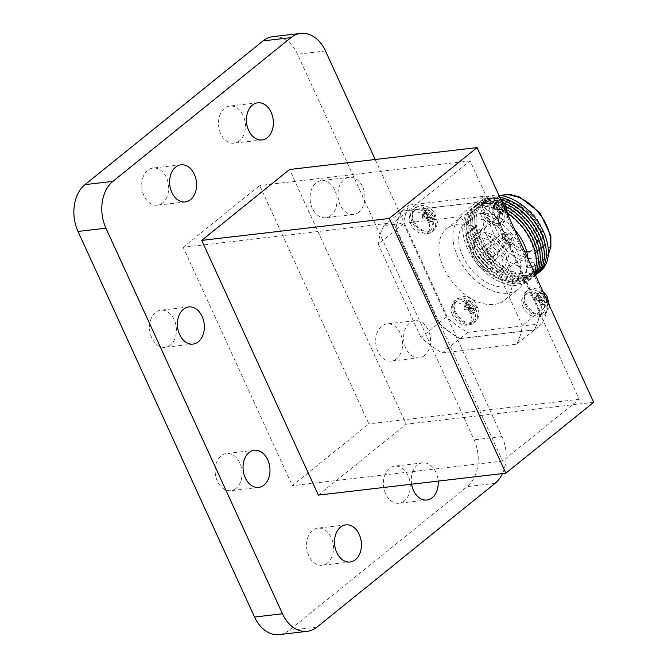 <?xml version="1.0" encoding="UTF-8"?>
<svg xmlns="http://www.w3.org/2000/svg" width="668" height="668" viewBox="0 0 668 668"><rect width="100%" height="100%" fill="white"/><g stroke="black" fill="none" stroke-linecap="round" stroke-linejoin="round"><path stroke-width="0.5" stroke-dasharray="3.34 2.5" d="M395.873 229.859L438.634 323.27L420.982 337.515A90.648 57.648 -128.9 0 0 442.258 352.904L516.564 344.22A90.648 57.648 -128.9 0 0 522.301 325.675L479.54 232.272A90.648 57.648 -128.9 0 0 458.265 216.891L383.958 225.567L401.61 211.322A90.648 57.648 51.1 0 0 395.873 229.859L378.222 244.112L420.982 337.515M479.54 232.272L497.192 218.019A90.648 57.648 51.1 0 0 475.917 202.638L401.61 211.322M497.192 218.019L539.953 311.43A90.648 57.648 51.1 0 1 534.216 329.967L516.564 344.22M442.258 352.904L459.91 338.651L534.216 329.967M459.91 338.651A90.648 57.648 51.1 0 1 438.634 323.27M475.917 202.638L458.265 216.891M375.166 159.502L502.01 436.555A34.536 24.733 -96.7 0 1 502.461 473.595M411.63 484.208A18.696 13.393 -96.7 0 1 422.594 462.874A18.696 13.393 -96.7 0 1 438.175 481.11M358.891 212.173A18.696 13.393 -96.7 0 1 353.606 214.461A18.696 13.393 -96.7 0 1 338.142 197.452A18.696 13.393 -96.7 0 1 349.272 177.329A18.696 13.393 -96.7 0 1 363.985 190.463A18.696 13.393 -96.7 0 1 358.891 212.173M424.514 355.51A18.696 13.393 -96.7 0 1 419.228 357.797A18.696 13.393 -96.7 0 1 403.764 340.78A18.696 13.393 -96.7 0 1 414.895 320.665A18.696 13.393 -96.7 0 1 429.607 333.8A18.696 13.393 -96.7 0 1 424.514 355.51M318.344 495.105L406.161 424.222L289.545 169.505M272.811 36.665A34.536 24.733 -96.7 0 1 297.552 54.225L474.088 439.811A34.536 24.733 -96.7 0 1 467.124 486.63L289.06 630.375A34.536 24.733 -96.7 0 1 279.299 634.6M183.182 247.285L259.735 185.487L368.87 423.863L292.317 485.653L183.182 247.285L393.552 222.703L470.097 160.904L579.231 399.28L502.687 461.07L393.552 222.703M396.6 358.774A18.696 13.393 -96.7 0 1 391.314 361.062A18.696 13.393 -96.7 0 1 375.842 344.045A18.696 13.393 -96.7 0 1 386.972 323.922A18.696 13.393 -96.7 0 1 401.685 337.064A18.696 13.393 -96.7 0 1 396.6 358.774M330.969 215.438A18.696 13.393 -96.7 0 1 325.692 217.726A18.696 13.393 -96.7 0 1 310.219 200.709A18.696 13.393 -96.7 0 1 321.35 180.594A18.696 13.393 -96.7 0 1 336.062 193.728A18.696 13.393 -96.7 0 1 330.969 215.438M239.436 140.906A18.696 13.393 -96.7 0 1 234.151 143.194A18.696 13.393 -96.7 0 1 218.686 126.185A18.696 13.393 -96.7 0 1 229.817 106.062A18.696 13.393 -96.7 0 1 244.53 119.196A18.696 13.393 -96.7 0 1 239.436 140.906M162.641 202.905A18.696 13.393 -96.7 0 1 157.356 205.193A18.696 13.393 -96.7 0 1 141.883 188.176A18.696 13.393 -96.7 0 1 153.014 168.052A18.696 13.393 -96.7 0 1 167.726 181.195A18.696 13.393 -96.7 0 1 162.641 202.905M170.415 345.047A18.696 13.393 -96.7 0 1 165.138 347.335A18.696 13.393 -96.7 0 1 149.665 330.318A18.696 13.393 -96.7 0 1 160.796 310.202A18.696 13.393 -96.7 0 1 175.509 323.337A18.696 13.393 -96.7 0 1 170.415 345.047M236.046 488.383A18.696 13.393 -96.7 0 1 230.761 490.671A18.696 13.393 -96.7 0 1 215.288 473.654A18.696 13.393 -96.7 0 1 226.419 453.53A18.696 13.393 -96.7 0 1 241.131 466.673A18.696 13.393 -96.7 0 1 236.046 488.383M404.29 500.983A18.696 13.393 -96.7 0 1 399.013 503.271A18.696 13.393 -96.7 0 1 383.541 486.262A18.696 13.393 -96.7 0 1 394.671 466.139A18.696 13.393 -96.7 0 1 409.384 479.273A18.696 13.393 -96.7 0 1 404.29 500.983M327.495 562.982A18.696 13.393 -96.7 0 1 322.21 565.27A18.696 13.393 -96.7 0 1 306.746 548.253A18.696 13.393 -96.7 0 1 317.876 528.137A18.696 13.393 -96.7 0 1 332.589 541.272A18.696 13.393 -96.7 0 1 327.495 562.982M593.677 402.303L406.161 424.222M383.958 225.567A90.648 57.648 -128.9 0 0 378.222 244.112M470.097 160.904L259.735 185.487M579.231 399.28L368.87 423.863M502.687 461.07L292.317 485.653M539.953 311.43L522.301 325.675M497.343 205.118L495.305 200.868L498.278 200.517L500.382 204.767L503.747 204.475L505.459 208.216L502.127 208.583L503.981 212.983L501.008 213.326L499.088 208.942L495.539 209.376L493.827 205.635L497.343 205.118L496.174 208.307L494.17 203.949L495.305 200.868M539.093 296.308L537.055 292.058L540.028 291.707L542.132 295.957L545.497 295.665L547.209 299.406L543.877 299.773L545.731 304.174L542.758 304.516L540.838 300.132L537.289 300.567L535.577 296.826L539.093 296.308L537.924 299.498L535.92 295.131L537.055 292.058M468.577 304.55L466.54 300.299L469.52 299.949L471.616 304.19L474.99 303.907L476.701 307.647L473.37 308.015L475.224 312.407L472.251 312.758L470.33 308.365L466.782 308.8L465.07 305.067L468.577 304.55L467.408 307.731L465.412 303.372L466.54 300.299M426.827 213.359L424.79 209.109L427.77 208.758L429.866 213L433.24 212.716L434.951 216.457L431.62 216.824L433.474 221.225L430.501 221.567L428.58 217.175L425.032 217.618L423.32 213.877L426.827 213.359L425.658 216.549L423.662 212.182L424.79 209.109M481.261 215.68A12.717 8.091 51.1 0 1 482.087 204.75A12.717 8.091 51.1 0 1 496.374 209.568A12.717 8.091 51.1 0 1 498.069 224.548A12.717 8.091 51.1 0 1 481.261 215.68M523.011 306.871A12.717 8.091 51.1 0 1 523.837 295.941A12.717 8.091 51.1 0 1 538.124 300.759A12.717 8.091 51.1 0 1 539.819 315.739A12.717 8.091 51.1 0 1 523.011 306.871M452.503 315.112A12.717 8.091 51.1 0 1 453.33 304.182A12.717 8.091 51.1 0 1 467.608 309A12.717 8.091 51.1 0 1 469.303 323.972A12.717 8.091 51.1 0 1 452.503 315.112M443.794 268.093A46.025 29.267 51.1 0 1 446.792 228.556A46.025 29.267 51.1 0 1 498.47 245.983A46.025 29.267 51.1 0 1 504.607 300.174A46.025 29.267 51.1 0 1 443.794 268.093M410.753 223.922A12.717 8.091 51.1 0 1 411.58 212.992A12.717 8.091 51.1 0 1 425.858 217.81A12.717 8.091 51.1 0 1 427.553 232.79A12.717 8.091 51.1 0 1 410.753 223.922M540.128 311.288L497.368 217.877A90.648 57.648 -128.9 0 0 476.092 202.496L401.785 211.18L409.392 205.034A90.648 57.648 -128.9 0 0 403.656 223.58L446.416 316.983A90.648 57.648 -128.9 0 0 467.692 332.372L541.999 323.688A90.648 57.648 -128.9 0 0 547.735 305.142L540.128 311.288A90.648 57.648 -128.9 0 1 534.392 329.825L460.085 338.509L467.692 332.372M409.392 205.034L483.699 196.35L476.092 202.496M497.368 217.877L504.975 211.739A90.648 57.648 -128.9 0 0 483.699 196.35M504.975 211.739L547.735 305.142M401.785 211.18A90.648 57.648 -128.9 0 0 396.049 229.717L438.809 323.128A90.648 57.648 -128.9 0 0 460.085 338.509M396.049 229.717L403.656 223.58M446.416 316.983L438.809 323.128M541.999 323.688L534.392 329.825M413.383 221.793A12.717 8.091 51.1 0 1 414.21 210.863A12.717 8.091 51.1 0 1 428.497 215.68A12.717 8.091 51.1 0 1 430.192 230.66A12.717 8.091 51.1 0 1 413.383 221.793M457.814 256.779A46.025 29.267 51.1 0 1 460.803 217.234A46.025 29.267 51.1 0 1 512.49 234.668A46.025 29.267 51.1 0 1 518.619 288.86A46.025 29.267 51.1 0 1 457.814 256.779M462.807 256.195A38.819 24.691 51.1 0 1 465.329 222.845A38.819 24.691 51.1 0 1 508.924 237.541A38.819 24.691 51.1 0 1 514.101 283.257A38.819 24.691 51.1 0 1 462.807 256.195M527.979 258.808A38.819 24.691 51.1 0 1 521.416 277.345A38.819 24.691 51.1 0 1 470.122 250.283A38.819 24.691 51.1 0 1 472.643 216.933A38.819 24.691 51.1 0 1 514.694 229.792M534.367 272.769A46.025 29.267 51.1 0 1 503.096 283.182A46.025 29.267 51.1 0 1 467.625 248.855A46.025 29.267 51.1 0 1 469.996 209.844A46.025 29.267 51.1 0 1 507.914 213.309M470.639 247.811A43.128 27.421 51.1 0 1 500.582 210.044A43.128 27.421 51.1 0 1 530.367 275.091A43.128 27.421 51.1 0 1 470.639 247.811M534.951 274.047A46.025 29.267 51.1 0 1 503.188 280.819A46.025 29.267 51.1 0 1 469.637 247.235A46.025 29.267 51.1 0 1 471.299 208.867A46.025 29.267 51.1 0 1 507.571 210.144M472.652 246.183A43.128 27.421 51.1 0 1 502.595 208.424A43.128 27.421 51.1 0 1 532.379 273.471A43.128 27.421 51.1 0 1 472.652 246.183M535.31 274.824A46.025 29.267 51.1 0 1 471.641 245.607A46.025 29.267 51.1 0 1 472.418 208.191A46.025 29.267 51.1 0 1 506.352 206.662M474.656 244.563A43.128 27.421 51.1 0 1 504.607 206.796A43.128 27.421 51.1 0 1 534.383 271.851A43.128 27.421 51.1 0 1 474.656 244.563M535.477 275.191A46.025 29.267 51.1 0 1 473.654 243.987A46.025 29.267 51.1 0 1 503.939 202.963M476.668 242.943A43.128 27.421 51.1 0 1 506.611 205.176A43.128 27.421 51.1 0 1 536.396 270.231A43.128 27.421 51.1 0 1 476.668 242.943M535.477 275.199A46.025 29.267 51.1 0 1 475.666 242.367A46.025 29.267 51.1 0 1 500.866 199.598M478.672 241.323A43.128 27.421 51.1 0 1 508.624 203.556A43.128 27.421 51.1 0 1 538.4 268.611A43.128 27.421 51.1 0 1 478.672 241.323M537.448 273.604A46.025 29.267 51.1 0 1 477.67 240.747A46.025 29.267 51.1 0 1 499.806 197.285M480.684 239.695A43.128 27.421 51.1 0 1 510.628 201.936A43.128 27.421 51.1 0 1 540.412 266.983A43.128 27.421 51.1 0 1 480.684 239.695M539.46 271.985A46.025 29.267 51.1 0 1 479.682 239.119A46.025 29.267 51.1 0 1 498.879 195.265M487.172 236.522A38.819 24.691 51.1 0 1 489.694 203.172A38.819 24.691 51.1 0 1 533.289 217.877A38.819 24.691 51.1 0 1 538.458 263.584A38.819 24.691 51.1 0 1 487.172 236.522M548.336 253.882A38.819 24.691 51.1 0 1 544.562 258.658A38.819 24.691 51.1 0 1 544.169 258.975A38.819 24.691 51.1 0 1 492.875 231.913A38.819 24.691 51.1 0 1 495.397 198.563A38.819 24.691 51.1 0 1 495.798 198.254A38.819 24.691 51.1 0 1 501.259 195.565M496.566 230.285A36.005 22.896 51.1 0 1 521.574 198.755A36.005 22.896 51.1 0 1 546.441 253.063A36.005 22.896 51.1 0 1 496.566 230.285M502.578 229.583A27.338 17.385 51.1 0 1 500.307 212.482A27.338 17.385 51.1 0 1 535.051 216.449A27.338 17.385 51.1 0 1 531.603 251.251A27.338 17.385 51.1 0 1 502.578 229.583M501.117 232.138A24.465 15.556 51.1 0 1 499.079 216.841A24.465 15.556 51.1 0 1 502.461 211.33A24.465 15.556 51.1 0 1 530.175 220.39A24.465 15.556 51.1 0 1 533.181 249.389A24.465 15.556 51.1 0 1 527.085 251.527A24.465 15.556 51.1 0 1 501.117 232.138M474.255 254.366A23.313 14.821 51.1 0 1 475.541 234.543A23.313 14.821 51.1 0 1 501.952 243.169A23.313 14.821 51.1 0 1 504.816 270.807A23.313 14.821 51.1 0 1 474.255 254.366M476.451 254.116A20.14 12.809 51.1 0 1 477.762 236.806A20.14 12.809 51.1 0 1 500.382 244.438A20.14 12.809 51.1 0 1 503.071 268.152A20.14 12.809 51.1 0 1 476.451 254.116M472.819 257.046A20.14 12.809 51.1 0 1 474.13 239.737A20.14 12.809 51.1 0 1 496.75 247.369A20.14 12.809 51.1 0 1 499.439 271.083A20.14 12.809 51.1 0 1 472.819 257.046M480.718 256.12A8.751 5.561 51.1 0 1 481.286 248.605A8.751 5.561 51.1 0 1 491.114 251.919A8.751 5.561 51.1 0 1 492.283 262.223A8.751 5.561 51.1 0 1 480.718 256.12M484.525 253.047A8.751 5.561 51.1 0 1 485.093 245.532A8.751 5.561 51.1 0 1 485.327 245.356A8.751 5.561 51.1 0 1 494.913 248.847A8.751 5.561 51.1 0 1 496.307 258.95A8.751 5.561 51.1 0 1 496.082 259.151A8.751 5.561 51.1 0 1 484.525 253.047M503.104 238.944A6.88 4.375 51.1 0 1 503.739 232.898A6.88 4.375 51.1 0 1 511.279 235.645A6.88 4.375 51.1 0 1 512.364 243.586A6.88 4.375 51.1 0 1 503.104 238.944M504.482 238.785A4.893 3.106 51.1 0 1 504.14 237.841A4.893 3.106 51.1 0 1 507.171 234.243A4.893 3.106 51.1 0 1 511.771 239.946A4.893 3.106 51.1 0 1 507.622 242.158A4.893 3.106 51.1 0 1 504.482 238.785M504.641 239.486A3.165 2.012 51.1 0 1 504.415 238.877A3.165 2.012 51.1 0 1 504.933 236.697A3.165 2.012 51.1 0 1 508.398 237.967A3.165 2.012 51.1 0 1 508.899 241.616A3.165 2.012 51.1 0 1 506.67 241.666A3.165 2.012 51.1 0 1 504.641 239.486M487.172 252.738A4.918 3.131 51.1 0 1 487.498 248.513A4.918 3.131 51.1 0 1 487.632 248.412A4.918 3.131 51.1 0 1 493.026 250.375A4.918 3.131 51.1 0 1 493.802 256.061A4.918 3.131 51.1 0 1 493.677 256.17A4.918 3.131 51.1 0 1 487.172 252.738M483.715 255.535A4.918 3.131 51.1 0 1 484.041 251.302A4.918 3.131 51.1 0 1 489.569 253.164A4.918 3.131 51.1 0 1 490.22 258.959A4.918 3.131 51.1 0 1 483.715 255.535M455.133 312.983A12.717 8.091 51.1 0 1 455.96 302.053A12.717 8.091 51.1 0 1 470.247 306.871A12.717 8.091 51.1 0 1 471.942 321.851A12.717 8.091 51.1 0 1 455.133 312.983M525.641 304.742A12.717 8.091 51.1 0 1 526.467 293.811A12.717 8.091 51.1 0 1 540.754 298.629A12.717 8.091 51.1 0 1 542.449 313.609A12.717 8.091 51.1 0 1 525.641 304.742M483.891 213.551A12.717 8.091 51.1 0 1 484.717 202.621A12.717 8.091 51.1 0 1 499.004 207.439A12.717 8.091 51.1 0 1 500.699 222.419A12.717 8.091 51.1 0 1 483.891 213.551M482.58 213.71A14.621 9.302 51.1 0 1 483.523 201.143A14.621 9.302 51.1 0 1 499.948 206.679A14.621 9.302 51.1 0 1 501.893 223.897A14.621 9.302 51.1 0 1 482.58 213.71M524.33 304.9A14.621 9.302 51.1 0 1 525.273 292.334A14.621 9.302 51.1 0 1 541.698 297.87A14.621 9.302 51.1 0 1 543.643 315.087A14.621 9.302 51.1 0 1 524.33 304.9M453.814 313.133A14.621 9.302 51.1 0 1 454.766 300.575A14.621 9.302 51.1 0 1 471.182 306.111A14.621 9.302 51.1 0 1 473.136 323.329A14.621 9.302 51.1 0 1 453.814 313.133M412.064 221.943A14.621 9.302 51.1 0 1 413.016 209.385A14.621 9.302 51.1 0 1 429.432 214.921A14.621 9.302 51.1 0 1 431.386 232.138A14.621 9.302 51.1 0 1 412.064 221.943M494.17 203.949L495.355 203.807L497.351 208.166L500.825 207.765L501.501 209.243L498.027 209.652L500.031 214.011L498.846 214.152L496.85 209.785L493.376 210.195L492.7 208.708L496.174 208.307M492.7 208.708L493.827 205.635M493.376 210.195L495.539 209.376M496.85 209.785L499.088 208.942M498.846 214.152L501.008 213.326M500.031 214.011L503.981 212.983M498.027 209.652L502.127 208.583M501.501 209.243L505.459 208.216M500.825 207.765L503.747 204.475M497.351 208.166L500.382 204.767M495.355 203.807L498.278 200.517M535.92 295.131L537.105 294.997L539.101 299.356L542.575 298.955L543.251 300.433L539.777 300.842L541.773 305.201L540.596 305.343L538.6 300.976L535.126 301.385L534.45 299.899L537.924 299.498M534.45 299.899L535.577 296.826M535.126 301.385L537.289 300.567M538.6 300.976L540.838 300.132M540.596 305.343L542.758 304.516M541.773 305.201L545.731 304.174M539.777 300.842L543.877 299.773M543.251 300.433L547.209 299.406M542.575 298.955L545.497 295.665M539.101 299.356L542.132 295.957M537.105 294.997L540.028 291.707M465.412 303.372L466.598 303.239L468.594 307.597L472.059 307.188L472.744 308.674L469.27 309.084L471.266 313.442L470.088 313.576L468.093 309.217L464.619 309.626L463.943 308.14L467.408 307.731M463.943 308.14L465.07 305.067M464.619 309.626L466.782 308.8M468.093 309.217L470.33 308.365M470.088 313.576L472.251 312.758M471.266 313.442L475.224 312.407M469.27 309.084L473.37 308.015M472.744 308.674L476.701 307.647M472.059 307.188L474.99 303.907M468.594 307.597L471.616 304.19M466.598 303.239L469.52 299.949M423.662 212.182L424.848 212.048L426.844 216.407L430.309 215.998L430.994 217.484L427.52 217.893L429.516 222.252L428.338 222.386L426.343 218.027L422.869 218.436L422.193 216.95L425.658 216.549M422.193 216.95L423.32 213.877M422.869 218.436L425.032 217.618M426.343 218.027L428.58 217.175M428.338 222.386L430.501 221.567M429.516 222.252L433.474 221.225M427.52 217.893L431.62 216.824M430.994 217.484L434.951 216.457M430.309 215.998L433.24 212.716M426.844 216.407L429.866 213M424.848 212.048L427.77 208.758M325.475 50.96L297.552 54.225M316.983 627.11L289.06 630.375M495.046 483.373L467.124 486.63M502.01 436.555L474.088 439.811M495.105 205.385A5.845 3.716 51.1 0 1 496.048 202.304M500.374 211.748A5.845 3.716 51.1 0 1 496.85 209.201M504.365 208.324A5.845 3.716 51.1 0 1 503.413 211.397M536.855 296.567A5.845 3.716 51.1 0 1 537.798 293.494M542.124 302.938A5.845 3.716 51.1 0 1 538.6 300.391M546.115 299.514A5.845 3.716 51.1 0 1 545.163 302.587M466.339 304.808A5.845 3.716 51.1 0 1 467.291 301.736M471.616 311.179A5.845 3.716 51.1 0 1 468.093 308.633M475.608 307.756A5.845 3.716 51.1 0 1 474.656 310.829M424.589 213.618A5.845 3.716 51.1 0 1 425.541 210.545M429.866 219.989A5.845 3.716 51.1 0 1 426.343 217.442M433.858 216.566A5.845 3.716 51.1 0 1 432.906 219.638M484.333 212.29A14.621 9.302 -128.9 0 0 503.647 222.477A14.621 9.302 -128.9 0 0 501.701 205.268A14.621 9.302 -128.9 0 0 485.285 199.724A14.621 9.302 -128.9 0 0 484.333 212.29M499.096 201.953A5.845 3.716 51.1 0 1 502.62 204.5M526.083 303.481A14.621 9.302 -128.9 0 0 545.397 313.668A14.621 9.302 -128.9 0 0 543.451 296.45A14.621 9.302 -128.9 0 0 527.035 290.914A14.621 9.302 -128.9 0 0 526.083 303.481M540.846 293.143A5.845 3.716 51.1 0 1 544.37 295.69M455.568 311.722A14.621 9.302 -128.9 0 0 474.89 321.909A14.621 9.302 -128.9 0 0 472.944 304.691A14.621 9.302 -128.9 0 0 456.52 299.155A14.621 9.302 -128.9 0 0 455.568 311.722M470.33 301.385A5.845 3.716 51.1 0 1 473.854 303.932M413.826 220.532A14.621 9.302 -128.9 0 0 433.14 230.719A14.621 9.302 -128.9 0 0 431.194 213.501A14.621 9.302 -128.9 0 0 414.77 207.965A14.621 9.302 -128.9 0 0 413.826 220.532M428.58 210.195A5.845 3.716 51.1 0 1 432.104 212.741M345.79 524.873L317.876 528.137M350.132 562.005L322.21 565.27M422.594 462.874L394.671 466.139M426.927 500.015L399.013 503.271M254.341 450.274L226.419 453.53M258.675 487.406L230.761 490.671M188.718 306.938L160.796 310.202M193.052 344.07L165.138 347.335M180.936 164.796L153.014 168.052M185.278 201.928L157.356 205.193M257.731 102.797L229.817 106.062M262.073 139.929L234.151 143.194M349.272 177.329L321.35 180.594M353.606 214.461L325.692 217.726M414.895 320.665L386.972 323.922M419.228 357.797L391.314 361.062M414.21 210.863L411.58 212.992M430.192 230.66L427.553 232.79M504.607 300.174L518.619 288.86M446.792 228.556L460.803 217.234M514.101 283.257L521.416 277.345M465.329 222.845L472.643 216.933M538.458 263.584L544.169 258.975M489.694 203.172L495.397 198.563M495.798 198.254L501.025 195.524M548.328 254.116L544.562 258.658M527.085 251.527L531.603 251.251M499.079 216.841L500.307 212.482M504.816 270.807L533.181 249.389M475.541 234.543L502.461 211.33M499.439 271.083L503.071 268.152M474.13 239.737L477.762 236.806M492.283 262.223L496.082 259.151M481.286 248.605L485.093 245.532M503.739 232.898L485.327 245.356M512.364 243.586L496.307 258.95M506.67 241.666L507.622 242.158M504.415 238.877L504.14 237.841M504.933 236.697L487.632 248.412M508.899 241.616L493.802 256.061M490.22 258.959L493.677 256.17M484.041 251.302L487.498 248.513M455.96 302.053L453.33 304.182M471.942 321.851L469.303 323.972M526.467 293.811L523.837 295.941M542.449 313.609L539.819 315.739M484.717 202.621L482.087 204.75M500.699 222.419L498.069 224.548M501.209 200.35L497.243 198.112L492.141 197.219L485.285 199.724L483.523 201.143M507.822 214.787L507.521 216.415L503.647 222.477L501.893 223.897M542.959 291.54L538.992 289.302L533.891 288.409L527.035 290.914L525.273 292.334M549.572 305.977L549.271 307.597L545.397 313.668L543.643 315.087M473.136 323.329L474.89 321.909C479.173 317.976 479.156 313.952 479.148 313.033L476.393 303.998C471.65 297.477 465.78 296.333 463.375 296.65L456.52 299.155L454.766 300.575M431.386 232.138L433.14 230.719C437.423 226.786 437.406 222.761 437.398 221.851L434.643 212.808C429.9 206.287 424.03 205.143 421.625 205.46L414.77 207.965L413.016 209.385"/><path stroke-width="1" d="M502.461 473.595A34.536 24.733 -96.7 0 1 495.046 483.373L316.983 627.11A34.536 24.733 -96.7 0 1 307.222 631.335A34.536 24.733 -96.7 0 1 282.472 613.775L105.936 228.189A34.536 24.733 -96.7 0 1 112.9 181.37L290.964 37.625A34.536 24.733 -96.7 0 1 300.725 33.4A34.536 24.733 -96.7 0 1 325.475 50.96L375.166 159.502M355.418 559.717A18.696 13.393 -96.7 0 1 350.132 562.005A18.696 13.393 -96.7 0 1 334.66 544.996A18.696 13.393 -96.7 0 1 345.79 524.873A18.696 13.393 -96.7 0 1 360.503 538.007A18.696 13.393 -96.7 0 1 355.418 559.717M438.175 481.11A18.696 13.393 -96.7 0 1 432.213 497.727A18.696 13.393 -96.7 0 1 426.927 500.015A18.696 13.393 -96.7 0 1 411.63 484.208M263.96 485.118A18.696 13.393 -96.7 0 1 258.675 487.406A18.696 13.393 -96.7 0 1 243.21 470.397A18.696 13.393 -96.7 0 1 254.341 450.274A18.696 13.393 -96.7 0 1 269.054 463.408A18.696 13.393 -96.7 0 1 263.96 485.118M198.338 341.782A18.696 13.393 -96.7 0 1 193.052 344.07A18.696 13.393 -96.7 0 1 177.588 327.061A18.696 13.393 -96.7 0 1 188.718 306.938A18.696 13.393 -96.7 0 1 203.431 320.072A18.696 13.393 -96.7 0 1 198.338 341.782M190.555 199.64A18.696 13.393 -96.7 0 1 185.278 201.928A18.696 13.393 -96.7 0 1 169.806 184.911A18.696 13.393 -96.7 0 1 180.936 164.796A18.696 13.393 -96.7 0 1 195.649 177.93A18.696 13.393 -96.7 0 1 190.555 199.64M267.359 137.641A18.696 13.393 -96.7 0 1 262.073 139.929A18.696 13.393 -96.7 0 1 246.601 122.92A18.696 13.393 -96.7 0 1 257.731 102.797A18.696 13.393 -96.7 0 1 272.444 115.931A18.696 13.393 -96.7 0 1 267.359 137.641M477.061 147.595L289.545 169.505L201.728 240.396L318.344 495.105L505.86 473.195L593.677 402.303L477.061 147.595L389.244 218.486L201.728 240.396M307.222 631.335L279.299 634.6A34.536 24.733 -96.7 0 1 254.55 617.04L78.014 231.445A34.536 24.733 -96.7 0 1 84.986 184.627L263.042 40.89A34.536 24.733 -96.7 0 1 272.811 36.665L300.725 33.4M389.244 218.486L505.86 473.195M514.694 229.792A38.819 24.691 51.1 0 1 527.979 258.808M507.914 213.309A46.025 29.267 51.1 0 1 534.367 272.769M507.571 210.144A46.025 29.267 51.1 0 1 534.951 274.047M506.352 206.662A46.025 29.267 51.1 0 1 535.31 274.824M503.939 202.963A46.025 29.267 51.1 0 1 537.907 237.549A46.025 29.267 51.1 0 1 535.477 275.191M500.866 199.598A46.025 29.267 51.1 0 1 539.46 234.911A46.025 29.267 51.1 0 1 535.477 275.199M499.806 197.285A46.025 29.267 51.1 0 1 540.671 231.612A46.025 29.267 51.1 0 1 537.448 273.604M498.879 195.265A46.025 29.267 51.1 0 1 541.832 228.322A46.025 29.267 51.1 0 1 539.46 271.985M501.259 195.565A38.819 24.691 51.1 0 1 538.992 213.267A38.819 24.691 51.1 0 1 548.336 253.882M290.964 37.625L263.042 40.89M112.9 181.37L84.986 184.627M105.936 228.189L78.014 231.445M282.472 613.775L254.55 617.04M501.025 195.524L504.515 194.714L511.154 194.697L519.788 197.077L539.928 212.791L550.85 235.879L550.9 247.127L548.328 254.116M549.572 305.977L546.9 295.765L542.959 291.54M507.822 214.787L505.15 204.575L501.209 200.35"/></g></svg>
